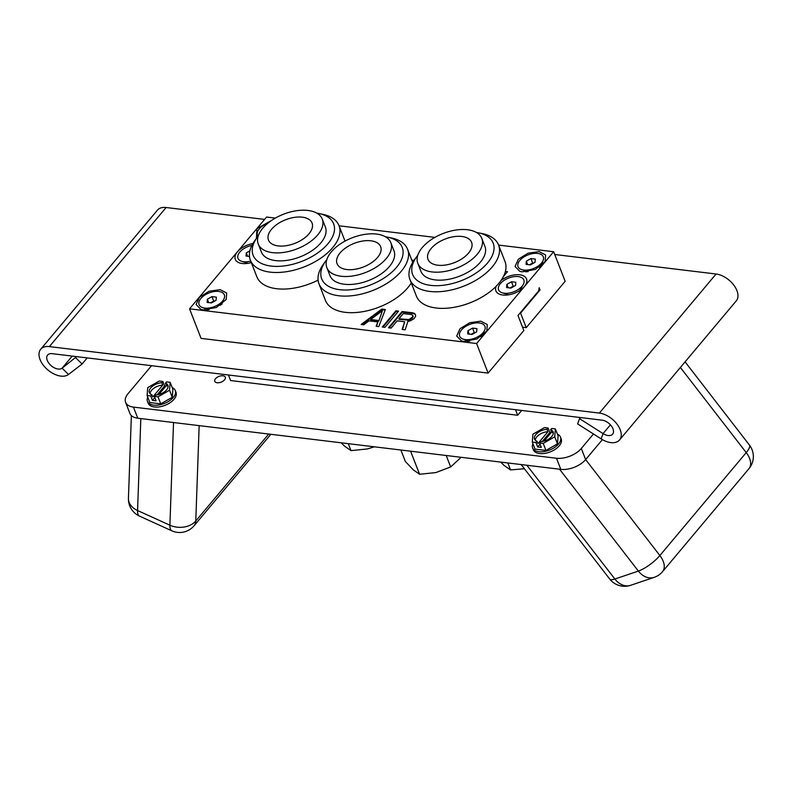 <?xml version="1.0" encoding="UTF-8"?>
<svg xmlns="http://www.w3.org/2000/svg" width="793" height="793" viewBox="0 0 793 793"><rect width="100%" height="100%" fill="white"/><g stroke="black" fill="none" stroke-linecap="round" stroke-linejoin="round"><path stroke-width="1.19" d="M228.443 374.99L230.614 380.541L517.67 415.254L521.705 410.447M151.552 365.692L128.06 393.675A18.873 10.22 -21.3 0 0 125.591 402.358A18.873 10.22 -21.3 0 0 133.442 407.096L556.478 458.245A18.873 10.22 -21.3 0 0 581.309 448.481L593.471 433.989M215.508 378.717A5.66 3.063 -21.3 0 0 214.764 381.324A5.66 3.063 -21.3 0 0 219.066 382.692A5.66 3.063 -21.3 0 0 224.568 379.817A5.66 3.063 -21.3 0 0 225.311 377.21A5.66 3.063 -21.3 0 0 221.009 375.842A5.66 3.063 -21.3 0 0 215.508 378.717M557.41 434.167A14.948 8.099 158.7 0 1 560.492 437.102L561.206 438.935A14.948 8.099 158.7 0 1 559.253 445.815A14.948 8.099 158.7 0 1 544.712 453.408A14.948 8.099 158.7 0 1 533.362 449.8L532.648 447.966A14.948 8.099 158.7 0 1 532.936 443.703M172.21 387.589A14.948 8.099 158.7 0 1 175.293 390.533L176.016 392.366A14.948 8.099 158.7 0 1 174.054 399.236A14.948 8.099 158.7 0 1 159.512 406.829A14.948 8.099 158.7 0 1 148.162 403.221L147.448 401.387A14.948 8.099 158.7 0 1 147.736 397.134M515.5 409.694L517.67 415.254M125.591 402.358L129.923 413.47A18.873 10.22 -21.3 0 0 137.774 418.208L560.81 469.357A18.873 10.22 -21.3 0 0 585.64 459.593L602.393 439.629M411.815 260.124L414.025 260.391M538.843 289.792L540.043 289.931L539.161 287.69L538.685 290.853L517.988 315.515L523.846 330.532L488.121 373.097L201.065 338.383L189.547 308.834L266.587 217.034L275.359 218.095M189.547 308.834L476.603 343.538L553.643 251.738L498.599 245.087M434.901 237.385L339.047 225.797M252.898 243.54A16.455 8.911 -21.3 0 0 237.464 251.807A16.455 8.911 -21.3 0 0 239.754 263.008A16.455 8.911 -21.3 0 0 251.312 262.572M318.082 280.137A47.55 25.763 158.7 0 1 256.853 276.787L250.39 260.203A47.55 25.763 158.7 0 1 254.791 240.675L257.11 237.484A43.209 23.403 158.7 0 1 258.25 235.977M411.28 282.942A47.55 25.763 158.7 0 1 407.81 287.73A47.55 25.763 158.7 0 1 361.549 311.887A47.55 25.763 158.7 0 1 325.437 300.398L318.974 283.815A47.55 25.763 158.7 0 1 323.375 264.287L325.685 261.095A43.209 23.403 -21.3 0 0 341.079 289.832A43.209 23.403 -21.3 0 0 396.55 267.33A43.209 23.403 158.7 0 0 387.262 237.087L391.127 237.87A47.55 25.763 158.7 0 1 407.582 249.27A47.55 25.763 158.7 0 1 401.347 271.147A47.55 25.763 158.7 0 1 355.086 295.313A47.55 25.763 158.7 0 1 318.974 283.815M522.2 271.84L519.792 271.335L515.044 266.478L518.394 259.152L528.118 253.165L539.161 251.619L545.614 254.969L545.188 261.432L535.394 269.412L522.2 271.84M256.426 238.406L256.922 228.622L271.434 220.543M463.836 341.377L461.427 340.881L456.679 336.014L460.039 328.699L469.753 322.711L480.796 321.165L487.259 324.515L486.833 330.978L477.039 338.958L463.836 341.377M220.216 289.663L226.669 293.004L226.243 299.467L216.449 307.446L203.246 309.875L200.847 309.369L196.099 304.512L199.449 297.187L209.174 291.209L220.216 289.663M385.339 309.518L381.81 309.092L361.142 324.466L363.789 324.793L369.023 320.858L377.835 321.928L376.13 326.28L378.767 326.597L385.339 309.518M384.942 327.35L398.552 311.124L395.915 310.797L382.295 327.023L384.942 327.35M397.194 320.848L404.688 321.75L402.12 329.422L405.213 329.799L407.909 321.373L410.249 320.897L414.035 318.697L415.631 316.229L415.463 314.682L414.57 313.433L412.657 312.829L402.081 311.55L388.461 327.777L391.108 328.094L397.194 320.848M416.652 256.773A43.209 23.403 158.7 0 0 423.571 283.795A43.209 23.403 158.7 0 0 471.736 275.716A43.209 23.403 -21.3 0 0 478.219 232.765L482.085 233.548A47.55 25.763 158.7 0 1 498.539 244.948L505.002 261.531A47.55 25.763 158.7 0 1 505.379 271.434L507.47 271.692L503.406 276.539A47.55 25.763 158.7 0 1 500.998 280.514A47.55 25.763 158.7 0 1 496.18 286.253A47.55 25.763 158.7 0 1 481.42 297.395A47.55 25.763 158.7 0 1 416.394 296.076L409.931 279.493A47.55 25.763 158.7 0 1 414.333 259.965L416.652 256.773A43.209 23.403 158.7 0 1 417.792 255.267M496.18 286.253A16.455 8.911 -21.3 0 0 500.343 294.51A16.455 8.911 -21.3 0 0 524.401 286.501A16.455 8.911 -21.3 0 0 525.739 284.608A16.455 8.911 -21.3 0 0 520.367 274.893A16.455 8.911 -21.3 0 0 500.998 280.514M580.456 417.544L579.534 418.645L603.057 433.602A9.813 5.858 -140 0 0 612.622 434.158A9.813 5.858 -140 0 0 611.344 425.95A9.813 5.858 -140 0 0 602.115 420.171L52.13 353.668A9.813 5.858 -140 0 0 47.61 355.046A9.813 5.858 -140 0 0 50.881 365.424A9.813 5.858 -140 0 0 62.092 368.19L76.614 356.632M579.534 418.645L577.651 423.928L601.163 438.896A18.844 11.261 -140 0 0 619.541 439.966A18.844 11.261 -140 0 0 617.083 424.205A18.844 11.261 -140 0 0 599.359 413.094L49.374 346.6A18.844 11.261 -140 0 0 40.701 349.247L157.42 210.155A18.844 11.261 40 0 1 166.104 207.508L264.584 219.413M554.713 254.494L716.079 274.011A18.844 11.261 40 0 1 733.803 285.113A18.844 11.261 40 0 1 736.261 300.874L619.541 439.966M553.643 251.738L565.161 281.297L526.255 327.658L522.547 327.212M40.701 349.247A18.844 11.261 -140 0 0 46.965 369.161A18.844 11.261 -140 0 0 68.495 374.484L82.095 364.017L87.22 357.911M82.095 364.017L75.692 357.722M526.255 327.658L520.585 313.116L540.043 289.931M488.121 373.097L476.603 343.538M520.059 313.057L520.585 313.116M504.913 272.99L505.379 274.19M505.379 271.434A47.55 25.763 158.7 0 1 503.406 276.539M498.539 244.948A47.55 25.763 158.7 0 1 474.957 280.811A47.55 25.763 158.7 0 1 409.931 279.493M506.241 294.064A8.267 4.48 -21.3 0 0 506.33 295.095M521.715 289.098A8.267 4.48 -21.3 0 0 521.09 288.275M257.11 237.484A43.209 23.403 158.7 0 0 264.029 264.505A43.209 23.403 158.7 0 0 312.194 256.426A43.209 23.403 -21.3 0 0 318.677 213.476L322.543 214.259A47.55 25.763 158.7 0 1 338.998 225.658A47.55 25.763 158.7 0 1 315.416 261.521A47.55 25.763 158.7 0 1 250.39 260.203M318.677 213.476A43.209 23.403 -21.3 0 0 316.813 213.148M258.26 244.026L261.373 252.005A34.347 18.606 158.7 0 0 308.328 252.957A34.347 18.606 -21.3 0 0 325.368 227.056L322.255 219.076A34.347 18.606 -21.3 0 0 275.3 218.125A34.347 18.606 -21.3 0 0 258.26 244.026A34.347 18.606 -21.3 0 0 305.216 244.978A34.347 18.606 -21.3 0 0 322.255 219.076M310.073 220.236A23.403 12.678 -21.3 0 0 282.794 220.979A23.403 12.678 -21.3 0 0 268.46 240.051A23.403 12.678 -21.3 0 0 270.443 242.866A23.403 12.678 -21.3 0 0 297.722 242.123A23.403 12.678 -21.3 0 0 312.055 223.051A23.403 12.678 -21.3 0 0 310.073 220.236M245.661 262.562A8.267 4.48 -21.3 0 0 245.751 263.583M248.07 263.316L241.677 261.313A13.55 7.335 -21.3 0 1 239.793 252.095A13.55 7.335 158.7 0 1 251.887 245.404M241.677 261.313A13.55 7.335 -21.3 0 0 250.737 261.085M249.894 250.806L246.276 252.878L246.028 256.04L249.498 256.456M246.276 252.878L247.585 256.228M500.373 283.597A13.55 7.335 158.7 0 1 517.175 276.499A13.55 7.335 158.7 0 1 523.172 284.667A13.55 7.335 158.7 0 1 522.072 286.223A13.55 7.335 -21.3 0 1 502.266 292.815A13.55 7.335 -21.3 0 1 500.373 283.597M510.97 288.067L515.589 285.44L515.837 282.278L511.475 281.753L506.866 284.38L506.608 287.542L510.97 288.067M506.866 284.38L508.164 287.73M511.475 281.753L513.2 286.184L510.087 287.968M514.092 286.293L513.2 286.184M478.219 232.765A43.209 23.403 -21.3 0 0 476.355 232.438M417.802 263.316L420.914 271.295A34.347 18.606 158.7 0 0 467.87 272.247A34.347 18.606 -21.3 0 0 484.91 246.345L481.797 238.366A34.347 18.606 -21.3 0 0 434.842 237.414A34.347 18.606 -21.3 0 0 417.802 263.316A34.347 18.606 -21.3 0 0 464.767 264.267A34.347 18.606 -21.3 0 0 481.797 238.366M469.615 239.526A23.403 12.678 -21.3 0 0 442.335 240.269A23.403 12.678 -21.3 0 0 428.002 259.341A23.403 12.678 -21.3 0 0 429.984 262.156A23.403 12.678 -21.3 0 0 457.264 261.412A23.403 12.678 -21.3 0 0 471.597 242.341A23.403 12.678 -21.3 0 0 469.615 239.526M326.835 259.589A43.209 23.403 -21.3 0 0 325.685 261.095M385.398 236.76A43.209 23.403 158.7 0 1 387.262 237.087M326.845 267.637L329.957 275.617A34.347 18.606 -21.3 0 0 356.037 283.924A34.347 18.606 -21.3 0 0 389.452 266.468A34.347 18.606 158.7 0 0 393.952 250.667L390.84 242.688A34.347 18.606 -21.3 0 0 364.76 234.391A34.347 18.606 -21.3 0 0 331.345 251.837A34.347 18.606 -21.3 0 0 326.845 267.637A34.347 18.606 -21.3 0 0 352.925 275.934A34.347 18.606 -21.3 0 0 386.34 258.488A34.347 18.606 -21.3 0 0 390.84 242.688M346.779 269.541A23.403 12.678 -21.3 0 0 371.481 262.79A23.403 12.678 -21.3 0 0 380.64 246.663A23.403 12.678 -21.3 0 0 370.906 240.794A23.403 12.678 -21.3 0 0 346.194 247.535A23.403 12.678 -21.3 0 0 337.045 263.663A23.403 12.678 -21.3 0 0 346.779 269.541M540.539 265.1L541.173 265.913M525.789 271.91L525.7 270.889M519.831 260.421A13.55 7.335 158.7 0 1 536.623 253.324A13.55 7.335 158.7 0 1 542.63 261.482A13.55 7.335 158.7 0 1 541.53 263.038A13.55 7.335 -21.3 0 1 521.715 269.64A13.55 7.335 -21.3 0 1 519.831 260.421M530.428 264.892L535.037 262.255L535.295 259.093L530.933 258.568L526.314 261.204L526.066 264.366L530.428 264.892M526.314 261.204L527.623 264.555M530.933 258.568L532.658 262.998L529.536 264.783M533.55 263.107L532.658 262.998M258.082 236.195A13.55 7.335 -21.3 0 1 259.242 228.909A13.55 7.335 158.7 0 1 267.875 223.21M482.174 334.646L482.808 335.459M467.424 341.456L467.335 340.425M461.467 329.957A13.55 7.335 158.7 0 1 478.268 322.87A13.55 7.335 158.7 0 1 484.265 331.028A13.55 7.335 158.7 0 1 483.165 332.584A13.55 7.335 -21.3 0 1 463.35 339.186A13.55 7.335 -21.3 0 1 461.467 329.957M472.063 334.438L476.682 331.801L476.93 328.639L472.569 328.114L467.959 330.75L467.701 333.912L472.063 334.438M467.959 330.75L469.258 334.101M472.569 328.114L474.293 332.545L471.181 334.329M475.185 332.654L474.293 332.545M206.834 309.944L206.755 308.923M221.594 303.134L222.218 303.947M200.887 298.455A13.55 7.335 158.7 0 1 217.678 291.358A13.55 7.335 158.7 0 1 223.676 299.516A13.55 7.335 158.7 0 1 222.575 301.082A13.55 7.335 -21.3 0 1 202.77 307.674A13.55 7.335 -21.3 0 1 200.887 298.455M211.483 302.926L216.093 300.289L216.34 297.127L211.979 296.602L207.369 299.239L207.122 302.401L211.483 302.926M207.369 299.239L208.678 302.589M211.979 296.602L213.713 301.043L210.591 302.817M214.596 301.142L213.713 301.043M385.13 310.063L382.038 309.686L362.024 324.575M381.81 309.092L382.038 309.686M377.835 321.928L376.566 326.339M382.414 310.687L378.786 321.086L370.856 320.124L370.628 319.529L382.414 310.687L378.786 321.086M378.558 320.491L370.628 319.529M395.915 310.797L396.143 311.391L382.95 327.113M398.126 311.629L396.143 311.391M404.688 321.75L402.537 329.472M402.081 311.55L402.309 312.135L389.125 327.856M412.657 312.829L412.885 313.413L402.309 312.135M414.57 313.433L414.798 314.028L412.885 313.413M415.502 314.999L414.798 314.028M412.677 315.108L412.786 317.587L409.148 320.194L399.157 319.361L398.929 318.776L403.28 313.592L411.646 314.603L412.984 315.911L412.558 316.992L408.91 319.599L398.929 318.776M407.305 319.787L407.533 320.372M412.984 315.911L413.212 316.496M412.558 316.992L412.786 317.587M411.686 318.033L411.914 318.627M410.377 319.014L410.605 319.609M408.91 319.599L409.148 320.194M500.71 462.091L504.179 465.501L510.543 469.912L507.827 462.953M510.543 469.912L524.401 468.762M410.596 451.197L419.576 474.244L413.222 469.823L405.342 461.457L400.881 450.018M419.576 474.244L435.872 472.578L450.662 466.938L446.201 455.499M450.662 466.938L461.129 457.303M521.15 464.559L609.678 578.979A18.873 5.174 -37.7 0 0 614.872 579.019L526.849 465.253M748.939 468.693A18.873 18.873 0 0 0 749.405 445.022A18.873 5.174 -37.7 0 1 746.233 452.595A18.873 11.271 -140 0 1 748.939 468.693L662.561 571.624A18.873 18.873 0 0 1 654.146 577.373A18.873 14.215 -108.7 0 1 638.385 571.079A18.873 5.174 -37.7 0 0 659.865 555.526L585.64 459.593L581.309 448.481M654.146 577.373L630.633 585.303A18.873 14.215 -108.7 0 1 614.872 579.019L638.385 571.079L559.551 469.208M131.37 415.591L128.436 498.272A18.873 13.709 2 0 0 137.566 510.533L140.827 418.575M270.829 434.296L194.077 525.759A18.873 18.873 0 0 1 171.813 530.804A18.873 6.394 -65.6 0 1 169.9 525.214A18.873 13.709 2 0 0 195.782 520.971L199.162 425.633M194.077 525.759A18.873 11.271 -140 0 0 195.782 520.971L268.728 434.039M128.436 498.272A18.873 18.873 0 0 0 139.489 516.114A18.873 6.394 -65.6 0 1 137.566 510.533L169.9 525.214L173.528 422.53M560.492 437.102A14.948 8.099 158.7 0 1 558.54 443.981A14.948 8.099 158.7 0 1 543.998 451.574A14.948 8.099 158.7 0 1 532.648 447.966M553.316 433.166A9.962 5.392 -21.3 0 0 551.561 432.126L550.639 429.756L551.72 428.478L555.358 428.914L558.103 435.952L557.479 443.852L545.941 450.434L535.037 449.116L532.301 442.088L532.926 434.177L544.454 427.596L548.092 428.032L549.827 432.472L551.145 432.631M555.358 428.914L554.733 436.814L557.479 443.852M550.639 429.756A9.962 5.392 158.7 0 1 553.108 431.878A9.962 5.392 158.7 0 1 550.074 438.123A9.962 5.392 158.7 0 1 540.638 441.681L539.567 442.96L541.292 447.401L537.664 446.955L535.939 442.524L532.301 442.088M554.733 436.814L543.205 443.406L539.567 442.96M551.561 432.126L544.018 441.116M543.205 443.406L545.941 450.434M549.827 432.472L542.243 441.503M540.023 444.149L537.664 446.955M547.021 429.32L547.943 431.689L537.941 443.604L537.02 441.245A9.962 5.392 158.7 0 1 534.551 439.114A9.962 5.392 158.7 0 1 537.585 432.879A9.962 5.392 158.7 0 1 547.021 429.32L548.092 428.032M535.939 442.524L537.02 441.245M547.943 431.689A9.962 5.392 -21.3 0 0 535.265 440.204M175.293 390.533A14.948 8.099 158.7 0 1 173.34 397.402A14.948 8.099 158.7 0 1 158.798 404.995A14.948 8.099 158.7 0 1 147.448 401.387M168.116 386.587A9.962 5.392 -21.3 0 0 166.371 385.547L165.45 383.188L166.52 381.899L170.158 382.335L172.904 389.373L172.279 397.273L160.741 403.865L149.837 402.547L147.101 395.509L147.726 387.608L159.254 381.017L162.892 381.463L164.627 385.894L165.945 386.052M170.158 382.335L169.533 390.245L172.279 397.273M165.45 383.188A9.962 5.392 158.7 0 1 167.918 385.309A9.962 5.392 158.7 0 1 164.875 391.544A9.962 5.392 158.7 0 1 155.438 395.102L154.367 396.391L156.092 400.822L152.464 400.386L150.739 395.955L147.101 395.509M169.533 390.245L158.005 396.827L154.367 396.391M166.371 385.547L158.818 394.537M158.005 396.827L160.741 403.865M164.627 385.894L157.044 394.934M154.823 397.571L152.464 400.386M161.822 382.741L162.743 385.111L152.742 397.025L151.82 394.666A9.962 5.392 158.7 0 1 149.352 392.545A9.962 5.392 158.7 0 1 152.385 386.3A9.962 5.392 158.7 0 1 161.822 382.741L162.892 381.463M150.739 395.955L151.82 394.666M162.743 385.111A9.962 5.392 -21.3 0 0 150.065 393.625M341.168 442.801L344.638 446.211L351.002 450.622L348.286 443.664M351.002 450.622L367.328 448.957L374.346 446.816M68.495 374.484L62.092 368.19L72.242 356.097M601.163 438.896L603.057 433.602L610.412 424.83M599.359 413.094L716.079 274.011M49.374 346.6L166.104 207.508M137.774 418.208L133.442 407.096M560.81 469.357L556.478 458.245M662.561 571.624A18.873 11.271 -140 0 0 659.865 555.526L746.233 452.595L680.374 367.476M338.998 225.658L345.024 241.102M246.633 262.86L246.871 263.484M507.213 294.372L507.461 294.986M520.575 289.158L520.823 289.782M519.821 290.466L523.172 284.667M508.66 294.818L502.266 292.815M407.582 249.27L412.697 262.404M526.671 271.186L526.909 271.811M540.033 265.982L540.271 266.597M539.28 267.291L542.63 261.482M528.108 271.642L521.715 269.64M468.306 340.732L468.554 341.357M481.668 335.528L481.916 336.143M480.915 336.837L484.265 331.028M469.753 341.188L463.35 339.186M207.726 309.23L207.964 309.845M221.078 304.016L221.326 304.641M220.325 305.325L223.676 299.516M209.164 309.676L202.77 307.674M749.405 445.022L685.073 361.866M609.678 578.979A18.873 18.873 0 0 0 630.633 585.303M171.813 530.804L139.489 516.114"/></g></svg>
